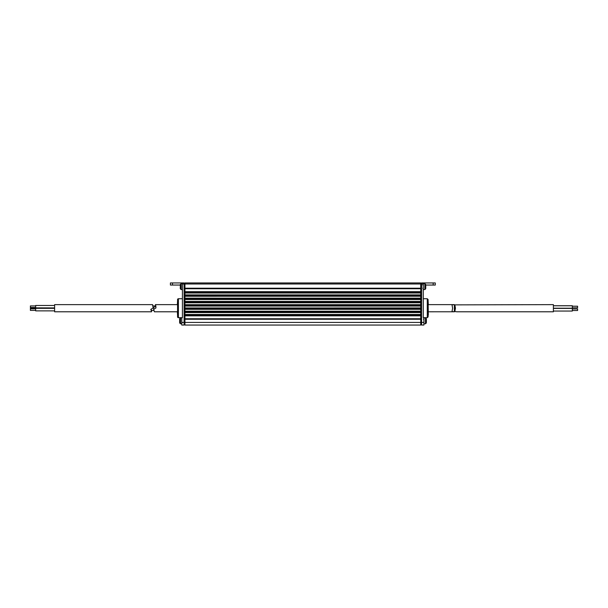 <?xml version="1.0" encoding="UTF-8"?>
<svg xmlns="http://www.w3.org/2000/svg" width="608" height="608" viewBox="0 0 608 608"><rect width="100%" height="100%" fill="white"/><g stroke="black" fill="none" stroke-linecap="round" stroke-linejoin="round"><path stroke-width="0.91" d="M421.587 290.578L420.744 290.578L420.744 291.726L184.938 291.734L420.744 291.726L420.744 292.904L184.938 292.904L420.744 292.988L184.938 292.896L184.938 291.703L420.744 291.68L184.938 291.665L420.744 291.658L184.938 291.665M420.744 301.492L184.938 301.522L420.744 301.515L420.744 304.783L184.938 304.783L420.744 304.783L420.744 305.961L184.938 305.961L184.938 304.76L420.744 304.76L184.938 304.76L420.744 304.737L184.938 304.737L184.938 302.738L420.744 302.754L184.938 302.761L420.744 302.738L184.938 302.738L184.938 301.469L420.744 301.446L184.938 301.477M420.744 301.469L420.744 299.432L184.938 299.425L184.938 298.254L420.744 298.254L420.744 299.455L184.938 299.425L420.744 299.448L184.938 299.448L420.744 299.493L184.938 299.47L184.938 301.454M184.938 298.232L420.744 298.254L184.938 298.171L420.744 298.232L184.938 298.232L184.938 296.21L420.744 296.21L184.938 296.263M420.744 298.156L184.938 298.156M420.744 302.716L184.938 302.716M420.744 301.431L184.938 301.431L420.744 301.424M184.938 305.961L420.744 305.976L184.938 305.976L420.744 305.999L184.938 305.999L184.938 307.998L420.744 307.975L184.938 308.02L420.744 308.043L420.744 305.961M420.744 304.692L184.938 304.692L420.744 304.684M420.744 312.55L184.938 312.482L184.938 311.311L420.744 311.288L184.938 311.281L420.744 311.281L420.744 312.482L184.938 312.482L420.744 312.55L184.938 312.55M420.744 308.043L420.744 309.221L184.938 309.221L420.744 309.282L184.938 309.259M420.744 307.96L184.938 307.96L420.744 307.944M420.744 311.22L184.938 311.22L420.744 311.212M420.744 309.282L420.744 311.281L184.938 311.311L420.744 311.243L184.938 311.266L184.938 309.267M420.744 312.527L420.744 314.549L184.938 314.572L420.744 314.549L420.744 315.75L184.938 315.75L420.744 315.833L184.938 315.742L184.938 314.572L420.744 314.549L184.938 314.488L420.744 314.473L184.938 314.503M420.744 296.233L184.938 296.164L184.938 294.994L420.744 294.986L420.744 296.187L184.938 296.21M184.938 294.971L420.744 294.994L184.938 294.971L184.938 292.95M420.744 294.895L184.938 294.895M420.744 319.261L184.938 319.261L184.938 318.736L420.744 318.736L420.744 325.052L184.938 325.052L184.938 322.422L420.744 322.422M420.744 299.524L184.938 299.524L420.744 299.516M420.744 302.792L184.938 302.792L420.744 302.776M420.744 306.052L184.938 306.052L420.744 306.044M420.744 309.312L184.938 309.312L420.744 309.305M420.744 312.58L184.938 312.58L420.744 312.573M420.744 315.841L184.938 315.841M184.938 319.261L184.938 322.422M420.744 283.997L184.938 283.997L184.938 282.948L420.744 282.948L420.744 288.739L184.938 288.739L184.938 288.207L184.938 290.578L184.095 290.578M184.938 283.997L184.938 288.207L420.744 288.207L420.744 289.522L421.587 289.522M420.744 292.942L420.744 294.948M420.744 309.259L184.938 309.214L184.938 308.043M420.744 315.788L420.744 317.422L421.587 317.422M420.744 293.003L184.938 293.003M181.777 323.79L180.553 323.79L179.717 323.061A16.842 16.842 0 0 1 179.694 322.886L179.694 322.886A16.811 16.728 -90 0 1 179.618 321.959L179.618 322.027A16.811 16.598 -39 0 0 179.694 322.856M179.618 321.959L179.618 321.328A16.811 2.067 -5.8 0 1 179.694 321.214A15.869 14.083 103.9 0 1 179.694 320.971M179.694 320.72A15.869 14.083 76.1 0 1 179.694 320.226A15.869 14.189 90 0 0 179.702 321.465A15.869 14.189 90 0 1 179.702 320.226L179.618 320.363A16.811 2.067 -174.2 0 0 179.694 320.469M179.618 320.218L179.618 319.656A16.811 16.598 -141 0 1 179.694 318.805A15.869 1.756 26.7 0 1 179.694 318.812A15.869 1.756 26.7 0 1 179.694 318.782A15.869 1.756 26.7 0 1 179.702 318.744M181.8 317.893L180.553 317.893L180.553 323.79L179.717 323.061L179.717 318.63A16.842 16.842 0 0 0 179.694 318.797L179.694 318.797M179.618 319.724A16.811 16.728 -90 0 1 179.702 318.805M182.415 289.575L181.184 289.575L180.348 288.846L180.348 284.415A16.842 16.842 0 0 0 180.325 284.59L180.325 284.59M180.333 286.011A15.869 14.189 90 0 0 180.333 287.25A15.869 14.189 90 0 1 180.333 286.011L180.249 285.517A16.811 16.728 -90 0 1 180.333 284.59M180.333 288.671L180.333 288.671A16.811 16.728 -90 0 1 180.249 287.744L180.333 287.25M423.905 319.139L423.905 317.893L425.448 317.893L426.284 318.63A16.842 16.842 0 0 1 426.383 319.565L426.383 319.854A16.811 6.088 173.9 0 0 426.345 319.694M426.292 318.721A16.811 15.58 164.6 0 1 426.345 319.132M426.322 320.302L426.383 320.294A16.811 13.65 9.8 0 0 426.314 319.702L426.383 319.686A16.811 9.675 173 0 0 426.292 319.162A15.869 11.575 -40.8 0 1 426.292 320.173A16.811 9.675 7 0 1 426.383 320.712L426.383 320.036A16.811 15.58 15.4 0 0 426.368 319.854M426.383 320.712L426.383 321.389A16.811 13.65 170.2 0 1 426.292 322.149A15.869 8.208 -148.5 0 1 426.307 322.514A15.869 8.208 -148.5 0 1 426.292 322.863A16.811 13.65 9.8 0 0 426.383 322.118L426.368 321.83M426.292 322.97A16.811 15.58 15.4 0 0 426.345 322.552M426.383 321.389L426.383 321.655A16.811 15.58 164.6 0 1 426.352 321.997M425.752 287.911L425.752 287.766A16.811 9.538 6.9 0 1 425.661 288.298A15.869 11.658 -138.8 0 0 425.661 287.288A16.811 9.538 173.1 0 0 425.752 286.748L425.752 286.049A16.811 13.741 9.9 0 0 425.661 285.312A15.869 8.094 -31.3 0 0 425.676 284.954A15.869 8.094 -31.3 0 0 425.661 284.605A16.811 13.741 170.1 0 1 425.752 285.357L425.752 285.357A16.842 16.842 0 0 0 425.653 284.415L425.653 288.846A16.842 16.842 0 0 0 425.752 287.911L425.752 287.903M425.684 287.181L425.752 287.212A16.811 13.954 169.7 0 1 425.691 287.774A16.811 13.741 170.1 0 0 425.752 287.189L425.752 286.512M423.905 323.79L425.448 323.79L425.448 317.893L426.284 318.63L426.284 323.061A16.842 16.842 0 0 0 426.383 322.126L426.299 322.096M425.752 286.049A16.811 13.954 10.3 0 0 425.691 285.502M421.587 283.997L423.274 283.997L423.274 282.948L421.587 282.948L421.587 325.052L423.905 325.052L423.905 322.422L421.587 322.422M423.274 283.997L423.274 317.688L423.905 317.999L423.905 322.422M433.17 282.948L433.17 285.053L435.275 285.053L435.275 282.948L423.274 282.948M433.17 285.053L425.722 285.053M423.274 308.21L423.274 310.84M423.274 316.107L423.274 317.688L427.272 317.688L428.116 316.844L428.116 299.577L427.272 298.733L427.272 317.688M172.512 282.948L172.512 285.053L170.407 285.053L170.407 282.948L184.095 282.948L184.095 283.997L182.415 283.997L182.415 317.688L181.777 317.999L181.777 322.422L184.095 322.422L184.095 283.997M172.512 285.053L180.287 285.053M182.415 283.997L182.415 282.948M184.095 322.422L184.095 325.052L181.777 325.052L181.777 322.422M35.667 307.777L30.4 307.777L30.4 305.938M35.667 308.803L30.4 308.834L30.4 308.188L36.716 308.188M35.667 307.868L54.614 307.914L36.716 307.914L36.716 308.324M35.667 305.52L35.667 307.914M35.667 308.37L35.667 310.87L54.614 310.87M151.179 309.183L151.536 311.79L54.614 311.79L54.614 304.631L152.593 304.631L153.155 307.891L152.555 304.768M151.567 311.653L150.799 309.419L153.155 307.891M30.4 310.354L30.4 308.834M30.4 307.45L35.667 307.481M154.371 311.79L177.361 311.79L177.566 315.385L177.566 301.036L177.361 304.631L155.428 304.631L155.99 307.891L153.634 309.419L154.402 311.653M153.634 309.419L153.634 307.458L155.99 306.06M177.566 315.385L177.566 316.844A0.844 0.844 0 0 0 178.41 317.688L182.415 317.688L182.415 316.107M182.415 310.84L182.415 298.733L178.41 298.733A0.844 0.844 0 0 0 177.566 299.577L177.566 314.754M177.566 316.844L177.566 299.577M420.744 290.578L420.744 289.522M421.587 318.478L420.744 318.478L420.744 317.422M420.744 296.21L420.744 298.209M421.587 283.206L420.744 283.206M421.587 322.156L420.744 322.156M421.587 324.794L420.744 324.794M572.333 308.94L577.6 308.94L577.6 310.506L572.333 310.506M572.333 306.212L577.6 306.212L577.6 307.8L572.333 307.792L577.6 307.8M553.386 308.393L572.333 308.393L572.333 311.053L553.386 311.053M553.386 305.733L572.333 305.733L572.333 308.279L553.386 308.279M454.845 304.866L553.386 304.631L553.386 311.79L456.844 311.79L454.845 311.547L455.445 308.203L454.845 304.866L454.845 311.547M454.366 311.782L452.01 311.547L452.61 308.203L452.01 304.866L454.366 304.638L454.366 311.782L428.328 311.79M428.116 301.036L428.328 304.631L454.366 304.638M184.095 317.422L184.938 317.422L184.938 315.795M184.938 314.526L184.938 312.527M184.938 291.68L184.938 290.578M184.938 317.422L184.938 318.478L184.095 318.478M184.938 283.206L184.095 283.206M184.938 322.156L184.095 322.156M184.938 324.794L184.095 324.794M420.744 305.953L184.938 305.953M420.744 302.685L184.938 302.685M420.744 314.784L184.938 314.784M184.938 315.529L420.744 315.529M420.744 311.524L184.938 311.524M184.938 312.269L420.744 312.269M184.938 308.051L420.744 308.051M184.938 309.008L420.744 309.008M420.744 308.256L184.938 308.256M420.744 304.996L184.938 304.996M184.938 305.74L420.744 305.74M184.938 302.48L420.744 302.48M420.744 301.735L184.938 301.735M420.744 298.467L184.938 298.467M184.938 299.212L420.744 299.212M420.744 295.207L184.938 295.207M184.938 295.952L420.744 295.952M420.744 291.939L184.938 291.939M184.938 292.691L420.744 292.691M181.184 289.575L181.184 283.685L180.348 284.415M423.274 283.685L424.817 283.685L424.817 289.575L425.653 288.846M178.41 317.688L178.41 298.733M421.587 284.263L420.744 284.263M184.095 289.522L184.938 289.522M184.938 284.263L184.095 284.263M180.553 317.893L179.717 318.63M182.514 322.422L182.096 322.84M182.415 283.685L181.184 283.685M423.48 319.261L423.905 318.843L423.48 319.261M425.448 323.79L426.284 323.061L425.448 323.79M422.849 285.053L423.274 284.628L422.849 285.053M423.274 289.575L424.817 289.575M424.817 283.685L425.653 284.415M422.849 288.207L423.274 288.633L422.849 288.207M428.116 315.385L428.116 314.754M428.116 301.667L428.328 315.073M423.274 298.733L427.272 298.733M153.9 310.475L151.415 310.475M155.557 305.946L153.125 305.946M30.4 305.908L35.667 305.908M35.667 305.474L54.614 305.474M35.667 308.324L54.614 308.324M30.4 310.384L35.667 310.384M572.333 308.218L553.386 308.218M572.333 305.778L553.386 305.778"/></g></svg>
